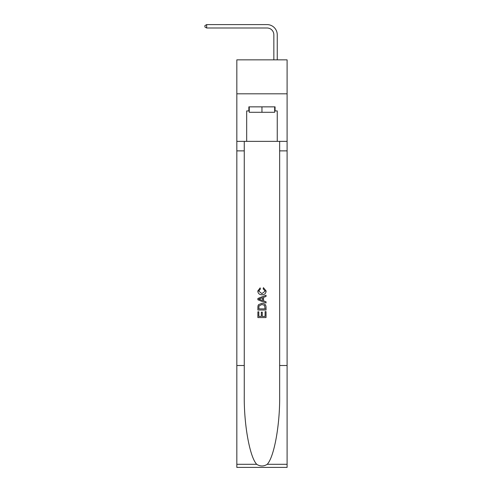 <?xml version="1.0" encoding="UTF-8"?>
<svg xmlns="http://www.w3.org/2000/svg" width="492" height="492" viewBox="0 0 492 492"><rect width="100%" height="100%" fill="white"/><g stroke="black" fill="none" stroke-linecap="round" stroke-linejoin="round"><path stroke-width="0.74" d="M287.094 93.812L287.094 59.852L236.83 59.852L236.83 93.812L287.094 93.812L287.094 141.364L277.248 141.364L277.248 110.934L275.071 110.934L275.071 106.856L248.854 106.856L248.854 110.934L249.26 110.934M273.847 59.852L273.847 34.791A6.79 6.79 80.2 0 0 267.058 27.995L206.671 27.995L204.906 26.98L204.906 25.621L206.671 24.6L267.058 24.6A10.191 10.191 -99.8 0 1 277.248 34.791L277.248 59.852M274.665 106.856L274.665 112.293L249.26 112.293L249.26 106.856M261.959 106.856L261.959 112.293M265.096 311.608L265.096 316.418L262.273 316.418L265.096 316.418L265.096 311.608L266.037 311.608L266.037 317.568L257.882 317.568L257.882 311.817L257.882 317.568M261.332 312.131L261.332 316.418L258.823 316.418L261.332 316.418L261.332 312.131L262.273 312.131L262.273 316.418M258.583 304.628L257.999 305.815L258.583 304.628L261.916 303.355C264.524 303.343 265.895 304.597 266.037 307.125L266.037 310.04L257.882 310.04L257.882 307.254L257.882 310.04M263.423 287.679L263.159 288.829L263.423 287.679L266.141 291.006C265.92 293.509 264.505 294.769 261.898 294.788L261.898 294.788C259.395 294.733 258.023 293.478 257.777 291.03L260.145 287.888L260.397 289.038L258.718 291.086L261.892 293.638L265.2 291.116L263.159 288.829M267.217 464.3L287.094 464.3L287.094 467.4L236.83 467.4L236.83 365.513L244.266 365.513L244.266 395.802C243.909 424.756 249.782 457.099 256.707 464.3C260.207 466.533 263.712 466.533 267.217 464.3C274.142 457.099 280.016 424.756 279.659 395.802L279.659 141.364M257.882 298.472L257.882 299.769L266.037 303.004L257.882 299.769L257.882 298.472L266.037 295.237L257.882 298.472M279.659 365.513L287.094 365.513L287.094 141.364M236.83 365.513L236.83 93.812M244.266 141.364L244.266 365.513M287.094 464.3L287.094 365.513M236.83 141.364L246.677 141.364L246.677 110.934L248.854 110.934M246.677 141.364L277.248 141.364M274.665 110.934L275.071 110.934M266.037 295.237L266.037 296.455L263.527 297.383L263.527 300.858L266.037 301.787L266.037 303.004M260.329 299.677L262.587 300.514L262.587 297.728L258.823 299.124L260.329 299.677M262.587 297.728L262.587 300.514M257.882 307.254L257.999 305.815M264.518 305.286L265.096 308.89L264.518 305.286L261.898 304.505L258.995 305.895L258.823 308.89L265.096 308.89L258.823 308.89M257.882 311.817L258.823 311.817L258.823 316.418M273.847 34.791A6.79 6.79 80.2 0 0 267.058 27.995A6.79 6.79 80.2 0 1 273.847 34.791A6.79 6.79 80.2 0 0 267.058 27.995A6.79 6.79 80.2 0 1 273.847 34.791A6.79 6.79 80.2 0 0 267.058 27.995A6.79 6.79 80.2 0 1 273.847 34.791A6.79 6.79 80.2 0 0 267.058 27.995A6.79 6.79 80.2 0 1 273.847 34.791A6.79 6.79 80.2 0 0 267.058 27.995A6.79 6.79 80.2 0 1 273.847 34.791A6.79 6.79 80.2 0 0 267.058 27.995A6.79 6.79 80.2 0 1 273.847 34.791A6.79 6.79 80.2 0 0 267.058 27.995A6.79 6.79 80.2 0 1 273.847 34.791A6.79 6.79 80.2 0 0 267.058 27.995A6.79 6.79 80.2 0 1 273.847 34.791A6.79 6.79 80.2 0 0 267.058 27.995A6.79 6.79 80.2 0 1 273.847 34.791A6.79 6.79 80.2 0 0 267.058 27.995A6.79 6.79 80.2 0 1 273.847 34.791A6.79 6.79 80.2 0 0 267.058 27.995A6.79 6.79 80.2 0 1 273.847 34.791A6.79 6.79 80.2 0 0 267.058 27.995A6.79 6.79 80.2 0 1 273.847 34.791A6.79 6.79 80.2 0 0 267.058 27.995A6.79 6.79 80.2 0 1 273.847 34.791A6.79 6.79 80.2 0 0 267.058 27.995A6.79 6.79 80.2 0 1 273.847 34.791A6.79 6.79 80.2 0 0 267.058 27.995A6.79 6.79 80.2 0 1 273.847 34.791A6.79 6.79 80.2 0 0 267.058 27.995A6.79 6.79 80.2 0 1 273.847 34.791A6.79 6.79 80.2 0 0 267.058 27.995A6.79 6.79 80.2 0 1 273.847 34.791A6.79 6.79 80.2 0 0 267.058 27.995A6.79 6.79 80.2 0 1 273.847 34.791A6.79 6.79 80.2 0 0 267.058 27.995A6.79 6.79 80.2 0 1 273.847 34.791A6.79 6.79 80.2 0 0 267.058 27.995A6.79 6.79 80.2 0 1 273.847 34.791A6.79 6.79 80.2 0 0 267.058 27.995A6.79 6.79 80.2 0 1 273.847 34.791A6.79 6.79 80.2 0 0 267.058 27.995A6.79 6.79 80.2 0 1 273.847 34.791A6.79 6.79 80.2 0 0 267.058 27.995A6.79 6.79 80.2 0 1 273.847 34.791A6.79 6.79 80.2 0 0 267.058 27.995A6.79 6.79 80.2 0 1 273.847 34.791A6.79 6.79 80.2 0 0 267.058 27.995A6.79 6.79 80.2 0 1 273.847 34.791A6.79 6.79 80.2 0 0 267.058 27.995A6.79 6.79 80.2 0 1 273.847 34.791M206.671 27.995L206.671 24.6L267.058 24.6M279.659 150.872L287.094 150.872M244.266 150.872L236.83 150.872M236.83 464.3L256.707 464.3"/></g></svg>
